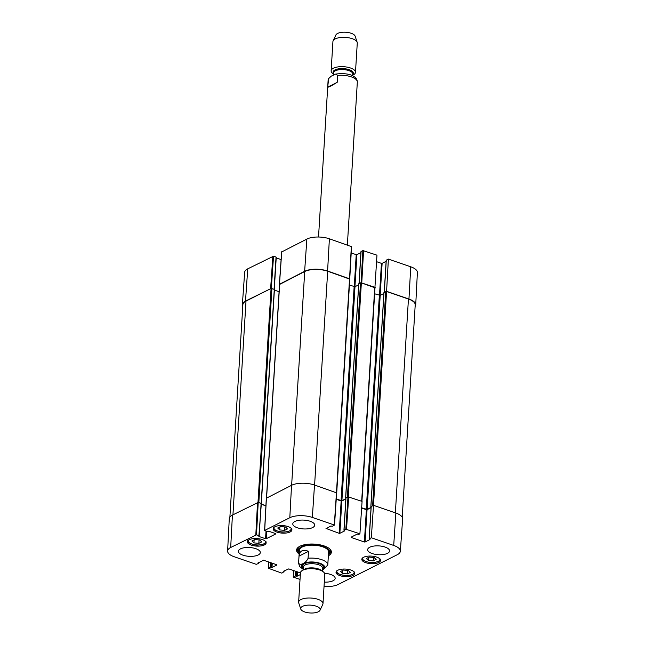 <?xml version="1.0" encoding="UTF-8"?>
<svg xmlns="http://www.w3.org/2000/svg" width="645" height="645" viewBox="0 0 645 645"><rect width="100%" height="100%" fill="white"/><g stroke="black" fill="none" stroke-linecap="round" stroke-linejoin="round"><path stroke-width="0.97" d="M229.886 517.056L242.875 304.65A16.464 6.619 3.5 0 1 246.011 301.078L271.069 288.46L274.431 289.395L261.281 503.31M258.161 502.407L261.346 503.398L258.879 536.092M261.152 504.035L265.917 505.68M274.391 290.089L279.092 291.709M279.64 284.413L304.714 271.521A16.464 6.619 3.5 0 1 327.676 271.231L349.679 279.108M336.247 499.061L341.898 500.705L345.857 498.714M349.421 285.09L354.992 286.703L358.652 284.856M345.905 497.956L348.05 496.779M358.781 283.873L361.361 282.833L374.89 287.791M361.651 507.809L367.118 509.389L371.069 507.397M374.632 293.773L380.203 295.386L383.872 293.539M371.117 506.639L373.262 505.462M383.993 292.556L386.573 291.508L408.438 299.038A16.464 6.619 3.5 0 1 415.211 304.908L402.222 517.242M299.014 556.119C299.756 550.685 302.916 549.088 308.512 551.338L308.084 558.247C306.141 563.029 300.054 566.092 298.587 563.037L299.014 556.119L308.512 551.338M327.797 564.818L328.208 558.127M322.46 570.269L327.789 565.036A14.633 5.886 3.5 0 0 327.797 564.923L328.587 551.999M318.316 611.774A9.756 3.918 3.5 0 1 308.06 612.75A9.756 3.918 3.5 0 1 300.78 609.098A9.756 3.918 3.5 0 1 310.672 605.147A9.756 3.918 3.5 0 1 320.009 610.275A9.756 3.918 3.5 0 1 318.316 611.774M300.78 609.098L298.748 602.986A12.199 4.902 3.5 0 1 298.635 602.196A12.199 4.902 3.5 0 1 311.108 598.044A12.199 4.902 3.5 0 1 322.984 603.68A12.199 4.902 3.5 0 1 322.774 604.454L320.009 610.275M283.873 571.019L283.832 571.801L283.228 571.349L288.775 568.89L300.425 572.897A12.199 4.902 3.5 0 1 304.924 569.43A12.199 4.902 3.5 0 1 320.734 570.398A12.199 4.902 3.5 0 1 324.774 574.381L322.984 603.68M337.198 82.318C331.248 85.962 328.079 87.559 327.7 87.107L328.652 78.601L331.24 76.15L335.787 74.038L337.617 75.409L337.198 82.318L327.7 87.107M356.895 89.107L357.314 82.197A14.633 5.886 -176.5 0 0 357.33 82.084A14.633 5.886 -176.5 0 0 337.617 75.409M352.742 75.183A12.199 4.902 -176.5 0 0 353.154 74.989A12.199 4.902 -176.5 0 0 355.476 72.337L357.274 43.03A12.199 4.902 -176.5 0 0 357.161 42.239L355.121 36.128A9.756 3.918 -176.5 0 0 345.712 32.25A9.756 3.918 -176.5 0 0 335.9 34.951L333.134 40.772A12.199 4.902 -176.5 0 0 332.925 41.546L331.135 70.853A12.199 4.902 -176.5 0 0 333.505 74.006M357.161 42.239A12.199 4.902 -176.5 0 0 345.397 37.394A12.199 4.902 -176.5 0 0 333.134 40.772M355.476 72.337A12.199 4.902 -176.5 0 0 343.608 66.701A12.199 4.902 -176.5 0 0 331.135 70.853M261.717 541.889L258.83 543.34L253.945 542.897L251.913 540.978L254.807 539.526L259.693 539.97L261.717 541.889M348.365 570.511L350.332 572.421L347.445 573.881L342.535 573.413L340.568 571.494L343.454 570.043L348.365 570.511M337.835 570.245A9.393 3.773 3.5 0 1 348.421 569.422A9.393 3.773 3.5 0 1 354.79 573.429A9.393 3.773 3.5 0 1 345.188 576.622A9.393 3.773 3.5 0 1 336.045 572.276A9.393 3.773 3.5 0 1 337.835 570.245M345.841 529.214L344.019 530.134L345.994 497.811L348.002 496.795L345.841 529.214L359.918 533.818L357.814 534.874L355.959 534.729L351.219 537.116M344.744 530.633L344.019 530.134M344.728 530.859L339.859 533.31L341.842 500.988L341.157 500.996L339.181 533.318L339.859 533.31M339.181 533.318L326.007 528.432M275.842 533.681L269.021 531.319L267.304 531.512L264.595 530.48L289.815 517.717A16.157 6.49 3.5 0 1 312.349 517.435L334.312 524.998L332.594 526.199L330.74 526.046L325.983 528.779M275.826 533.907L266.24 538.736L266.691 531.303M266.03 531.077L265.555 538.744L266.24 538.736M265.555 538.744L258.863 536.438M259 535.697L256.492 534.834L258.218 502.423L232.418 515.081A16.464 6.619 -176.5 0 0 229.281 518.685L227.612 551.024A16.157 6.49 3.5 0 1 230.684 547.492L256.492 534.834M258.661 562.343L258.718 563.399L256.218 564.327L234.256 556.764A16.157 6.49 3.5 0 1 227.612 551.024M258.613 563.117L258.145 562.601M276.882 564.81L263.563 560.207L258.121 562.948M276.866 565.028L271.997 567.479L272.263 563.206M271.593 562.972L271.319 567.487L271.997 567.479M271.319 567.487L270.827 567.318L271.102 562.803M270.44 562.577L270.15 567.334L270.827 567.318M270.15 567.334L268.32 568.245L268.675 561.964M283.832 571.801L281.825 573.139L268.32 568.245M300.32 574.598L297.216 576.162L297.474 571.881M296.813 571.655L296.531 576.17L297.216 576.162M296.531 576.17L296.039 576.001L296.321 571.486M295.652 571.252L295.362 576.009L296.039 576.001M295.362 576.009L293.249 577.073L293.612 570.551M300.03 579.404L293.249 577.073M371.343 537.753L369.238 538.809L371.214 506.486L373.503 505.333L371.343 537.753L393.708 545.444A16.157 6.49 3.5 0 1 400.343 551.233A16.157 6.49 3.5 0 1 397.272 554.716L338.141 584.491A16.157 6.49 3.5 0 1 324.032 586.434M369.956 539.317L369.238 538.809M369.948 539.543L365.078 541.994L367.053 509.671L366.376 509.679L364.393 542.002L365.078 541.994M364.393 542.002L351.194 537.454M274.955 526.747A9.393 3.773 3.5 0 1 285.55 525.933A9.393 3.773 3.5 0 1 291.911 529.932A9.393 3.773 3.5 0 1 282.308 533.125A9.393 3.773 3.5 0 1 273.166 528.779A9.393 3.773 3.5 0 1 274.955 526.747M363.603 557.264A9.393 3.773 3.5 0 1 374.197 556.45A9.393 3.773 3.5 0 1 380.558 560.449A9.393 3.773 3.5 0 1 370.956 563.641A9.393 3.773 3.5 0 1 361.813 559.304A9.393 3.773 3.5 0 1 363.603 557.264M369.746 547.242A10.973 4.41 3.5 0 1 382.122 546.291A10.973 4.41 3.5 0 1 389.564 550.959A10.973 4.41 3.5 0 1 378.341 554.7A10.973 4.41 3.5 0 1 367.658 549.621A10.973 4.41 3.5 0 1 369.746 547.242M294.886 521.466A10.973 4.41 3.5 0 1 307.27 520.515A10.973 4.41 3.5 0 1 314.704 525.191A10.973 4.41 3.5 0 1 303.481 528.924A10.973 4.41 3.5 0 1 292.798 523.853A10.973 4.41 3.5 0 1 294.886 521.466M240.48 548.863A10.973 4.41 3.5 0 1 252.864 547.911A10.973 4.41 3.5 0 1 260.306 552.588A10.973 4.41 3.5 0 1 249.075 556.321A10.973 4.41 3.5 0 1 238.392 551.241A10.973 4.41 3.5 0 1 240.48 548.863M324.54 573.292A10.973 4.41 3.5 0 1 335.158 578.355A10.973 4.41 3.5 0 1 324.298 582.113M249.188 539.72A9.393 3.773 3.5 0 1 259.774 538.906A9.393 3.773 3.5 0 1 266.143 542.905A9.393 3.773 3.5 0 1 256.541 546.097A9.393 3.773 3.5 0 1 247.398 541.76A9.393 3.773 3.5 0 1 249.188 539.72M328.353 555.805A17.439 7.006 -176.5 0 0 329.805 548.992A17.439 7.006 -176.5 0 0 314.405 544.106A17.439 7.006 -176.5 0 0 298.53 547.073A17.439 7.006 -176.5 0 0 299.135 554.015M279.72 529.916L277.705 528.005L280.615 526.538L285.493 527.005L287.509 528.916L284.598 530.375L279.72 529.916L279.906 526.892M284.598 530.375L284.808 526.941M342.535 573.413L342.721 570.414M347.445 573.881L347.655 570.438M258.83 543.34L259.04 539.905M253.945 542.897L254.13 539.865M373.245 560.884L368.36 560.441L366.336 558.522L369.222 557.07L374.108 557.514L376.132 559.433L373.245 560.884L373.455 557.449M368.36 560.441L368.545 557.409M329.643 551.709A16.706 6.716 -176.5 0 0 330.571 550.443M297.595 548.427A16.706 6.716 -176.5 0 0 298.353 549.79M328.466 553.999A15.496 6.224 -176.5 0 0 329.313 552.684A15.496 6.224 -176.5 0 0 323.072 546.484A15.496 6.224 -176.5 0 0 306.375 545.243A15.496 6.224 -176.5 0 0 298.562 550.806A15.496 6.224 -176.5 0 0 299.248 552.209M328.458 552.636A14.633 5.886 -176.5 0 0 322.573 546.775A14.633 5.886 -176.5 0 0 306.802 545.606A14.633 5.886 -176.5 0 0 299.417 550.862M361.635 508.05L366.376 509.679M367.053 509.671L371.052 507.655M400.343 551.233L402.633 518.927A16.464 6.619 -176.5 0 0 395.861 513.033L373.503 505.333M258.218 502.423L260.983 503.374M261.088 503.656L259.201 535.874M261.136 504.221L265.909 505.857M336.577 492.861L314.502 485.024A16.464 6.619 -176.5 0 0 291.54 485.314L266.409 498.19M336.23 499.303L341.157 500.996M341.842 500.988L345.841 498.972M359.918 533.818L362.079 501.399L348.002 496.795M299.216 552.773A16.706 6.716 3.5 0 1 297.345 549.419A16.706 6.716 3.5 0 1 298.893 546.831M329.474 548.702A16.706 6.716 3.5 0 1 330.7 551.459A16.706 6.716 3.5 0 1 328.426 554.563M271.311 288.396L273.536 256.186L247.728 268.844A16.157 6.49 -176.5 0 0 244.657 272.327L242.367 304.633A16.464 6.619 3.5 0 1 245.503 301.086L271.247 288.404M273.536 256.186L276.044 257.049L274.077 289.194M276.205 257.895L281.107 259.58M351.461 246.632L329.385 238.787A16.157 6.49 -176.5 0 0 306.859 239.069L281.72 251.945M351.194 252.945L356.225 254.67L354.258 286.751M354.944 286.727L356.903 254.662L356.225 254.67M356.903 254.662L360.91 252.647M359.104 283.55L361.047 251.703M361.063 251.486L362.885 250.566L361.095 282.768M374.922 287.525L376.962 255.17L362.885 250.566M376.599 261.685L381.437 263.353L379.478 295.434M380.155 295.41L382.122 263.345L381.437 263.353M382.122 263.345L386.121 261.33M384.315 292.225L386.266 260.387M386.282 260.161L388.387 259.105L386.589 291.33L408.954 299.03A16.464 6.619 3.5 0 1 415.719 304.875A16.464 6.619 3.5 0 1 415.114 306.504M415.719 304.875L417.388 272.537A16.157 6.49 -176.5 0 0 410.744 266.804L388.387 259.105M361.136 282.776L375.164 287.404M279.559 284.219L304.633 271.311A16.464 6.619 3.5 0 1 327.596 271.021L349.703 278.842M242.778 306.319A16.464 6.619 3.5 0 1 242.367 304.633M246.011 301.078L232.942 514.823M271.069 288.46L257.984 502.374M271.916 288.452L258.83 502.455M276.245 257.226L261.193 503.269M279.656 284.139L266.587 497.875M304.714 271.521L291.637 485.266M327.676 271.231L314.599 485.056M349.542 278.761L336.464 492.578M354.137 286.719L341.052 500.714M354.992 286.703L341.898 500.705M358.789 283.703L345.704 497.706M360.507 282.841L347.421 496.844M361.361 282.833L348.276 496.739M374.753 287.444L361.676 501.262M379.357 295.394L366.263 509.397M380.203 295.386L367.118 509.389M384.009 292.387L370.915 506.39M385.726 291.524L372.633 505.519M386.573 291.508L373.495 505.341M408.438 299.038L395.361 512.864M308.084 558.247A14.633 5.886 3.5 0 1 327.797 564.923L327.773 565.149M299.369 550.209L298.579 563.141A14.633 5.886 3.5 0 1 298.587 563.037M303.247 568.785A11.707 4.708 3.5 0 1 305.488 562.722A11.707 4.708 3.5 0 1 320.984 563.666A11.707 4.708 3.5 0 1 322.484 569.962A11.707 4.708 3.5 0 1 322.476 569.962M304.924 569.43L306.294 569.051A10.118 4.072 3.5 0 1 319.42 569.849L320.734 570.398M303.916 569.745A9.635 3.87 3.5 0 1 312.954 567.898A9.635 3.87 3.5 0 1 321.694 570.833M303.166 570.043L303.352 567.011A9.635 3.87 3.5 0 1 313.204 563.738A9.635 3.87 3.5 0 1 322.589 568.189L322.403 571.22M303.295 567.906A10.61 4.265 3.5 0 1 313.285 562.448A10.61 4.265 3.5 0 1 322.532 569.075M352.783 74.522A10.118 4.072 -176.5 0 0 343.487 68.628A10.118 4.072 -176.5 0 0 333.546 73.345M352.694 75.86L352.807 74.046A9.635 3.87 -176.5 0 0 343.43 69.596A9.635 3.87 -176.5 0 0 333.578 72.869L333.449 74.957M265.313 541.211A8.659 3.483 3.5 0 1 259.435 544.896A8.659 3.483 3.5 0 1 248.938 542.461A8.659 3.483 3.5 0 1 248.43 540.179M353.96 571.728A8.659 3.483 3.5 0 1 344.535 575.38A8.659 3.483 3.5 0 1 337.077 570.696M291.08 528.231A8.659 3.483 3.5 0 1 282.381 531.94A8.659 3.483 3.5 0 1 274.198 527.199M379.728 558.755A8.659 3.483 3.5 0 1 373.858 562.44A8.659 3.483 3.5 0 1 363.353 560.005A8.659 3.483 3.5 0 1 362.845 557.723M297.659 548.282A16.601 6.676 -176.5 0 0 298.312 549.596M329.708 551.523A16.601 6.676 -176.5 0 0 330.522 550.29M298.038 547.686A16.117 6.482 -176.5 0 0 298.087 548.5L298.562 550.806M329.313 552.684L330.071 550.459A16.117 6.482 -176.5 0 0 330.216 549.653M346.526 529.206L348.679 496.787M336.472 492.587L334.312 524.998M264.692 530.375L266.417 497.964M291.54 485.314L289.815 517.717M257.54 502.431L255.815 534.842M395.861 513.033L393.708 545.444M314.502 485.024L312.349 517.435M232.418 515.081L230.684 547.492M272.859 256.194L270.634 288.428M245.503 301.086L247.728 268.844M279.503 283.961L281.736 251.727M351.356 246.35L349.558 278.584M361.772 282.792L363.57 250.558M327.596 271.021L329.385 238.787M408.954 299.03L410.744 266.804M304.633 271.311L306.859 239.069M274.431 289.395L261.346 503.398M279.543 284.268L266.474 497.932M349.792 278.979L336.706 492.982M358.725 283.784L345.631 497.787M375.003 287.662L361.934 501.35M383.936 292.467L370.851 506.47M298.579 563.141L299.594 566.495L303.206 569.366M298.635 602.196L300.425 572.889M328.128 80.077L318.525 237.013M335.787 74.046C344.059 73.151 349.977 73.917 353.557 76.328C356.008 77.666 357.257 79.585 357.33 82.084L347.365 244.979M354.629 572.075C353.871 574.622 350.501 575.735 344.519 575.421C335.819 573.832 336.996 572.429 336.368 570.954M273.496 527.457C273.609 529.448 275.786 530.867 280.027 531.706C282.607 532.447 285.92 532.141 289.968 530.795L291.75 528.577M265.982 541.55C265.627 543.517 263.289 544.654 258.984 544.969C256.484 545.573 253.033 544.702 248.631 542.372L247.72 540.437M362.143 557.981L363.046 559.916C365.618 561.916 369.383 562.754 374.366 562.44C379.034 561.489 381.042 560.376 380.397 559.094M371.117 506.591L369.142 538.914M345.905 497.916L343.93 530.238M334.513 525.175L336.666 492.756M266.32 498.069L264.595 530.48M258.879 562.23L258.814 563.287M284.09 570.914L284.026 571.97M281.639 251.832L279.414 284.066M349.759 278.753L351.557 246.527M359.015 283.59L360.974 251.59M384.226 292.274L386.186 260.274"/></g></svg>
